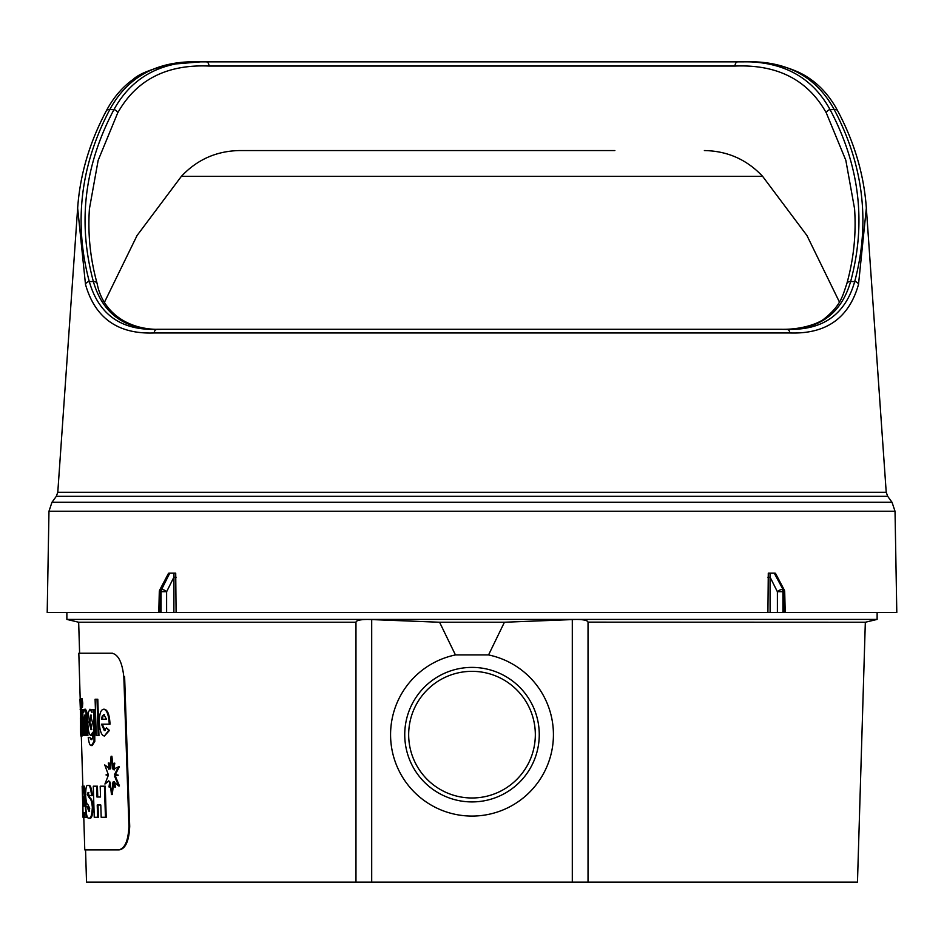 <?xml version="1.0" encoding="UTF-8"?>
<svg xmlns="http://www.w3.org/2000/svg" width="944" height="944" viewBox="0 0 944 944"><rect width="100%" height="100%" fill="white"/><g stroke="black" fill="none" stroke-linecap="round" stroke-linejoin="round"><path stroke-width="1.42" d="M535.331 734.656A63.331 63.331 0 0 0 472 671.337A63.331 63.331 0 0 0 408.669 734.656A63.331 63.331 0 0 0 472 797.987A63.331 63.331 0 0 0 535.331 734.656M539.26 734.656A67.26 67.26 0 0 0 472 667.396A67.26 67.26 0 0 0 404.74 734.656A67.26 67.26 0 0 0 472 801.916A67.26 67.26 0 0 0 539.26 734.656M455.445 654.935A81.42 81.42 0 0 0 472 816.076A81.42 81.42 0 0 0 488.555 654.935L455.445 654.935L439.574 622.238L504.426 622.238L488.555 654.935M588.029 882.156L857.471 882.156L865.329 622.238L588.029 622.143L588.029 882.156L86.529 882.156L85.562 849.907L84.771 849.907L118.248 849.907C124.679 849.01 128.242 841.139 128.939 826.307L123.829 676.836C122.165 662.039 118.142 654.18 111.746 653.236L78.824 653.236L79.603 653.236L78.671 622.238L66.871 619.417L877.129 619.417L877.129 612.503M588.029 622.143C587.628 620.432 583.734 619.524 576.347 619.417L504.426 622.238M78.671 622.238L355.971 622.238M439.574 622.238L367.653 619.417C360.278 619.524 356.384 620.432 355.971 622.143L355.971 882.156M97.02 699.244L97.798 699.244L98.955 735.553L96.241 735.553L95.096 699.244L97.02 699.244L98.164 735.553M83.532 735.553L82.742 709.676L83.591 709.676L83.674 712.413L84.759 709.227L85.55 709.227L86.765 711.894L87.922 735.553L85.998 735.553L84.63 715.127L83.945 720.048L84.382 735.553L82.199 735.553L81.408 709.676L82.045 709.676L82.836 735.553M85.408 715.127L84.736 720.048L85.161 735.553L84.382 735.553M81.385 698.784L82.175 698.784L82.742 703.127L82.435 707.41L81.656 707.41L81.385 698.784L81.656 707.41M89.621 811.179L88.394 806.837L85.762 806.837C86.258 815.05 87.285 818.778 88.854 818.035C90.683 819.132 91.839 815.569 92.347 807.344C91.804 801.786 90.895 798.813 89.621 798.4L87.355 794.506L88.063 792.429L89.125 795.639L91.603 795.639C90.73 787.933 89.491 784.558 87.875 785.502C86.423 784.724 85.68 788.146 85.644 795.757C86.081 801.621 86.872 804.63 88.004 804.76L89.727 808.347L88.842 811.179L87.603 806.837M91.603 795.639L92.382 795.639C91.509 787.933 90.27 784.558 88.653 785.502L87.875 785.502M88.854 818.035L89.633 818.035C91.462 819.132 92.63 815.569 93.137 807.344C92.595 801.786 91.686 798.801 90.412 798.4L88.146 794.506L88.854 792.429M82.919 809.35L83.001 817.28L84.311 817.28L84.276 812.819L84.748 817.28L87.013 817.28L86.86 815.628M86.081 806.837L84.417 786.199L82.163 786.199L83.001 813.669L82.718 786.199M97.763 797.019L97.421 786.199L93.279 786.199L94.247 817.28L97.61 817.28L97.232 805.008L100.796 805.008L101.185 817.28L105.445 817.28L104.442 786.199L100.194 786.199L100.536 797.019L97.763 797.019M105.445 817.28L106.224 817.28L105.232 786.199L104.442 786.199M97.61 817.28L98.4 817.28L98.011 805.008L100.796 805.008M108.985 786.954L110.141 782.387L111.463 794.565L112.997 782.069L114.72 787.072L113.504 781.691L118.684 785.939L114.495 775.992L117.469 775.177L114.59 774.387L118.566 766.811L113.068 769.431L114.012 763.153L112.43 768.451L111.109 756.262L109.976 768.227L108.277 763.023L109.469 768.947L104.737 764.923L108.218 774.363L105.999 774.93L108.241 775.567L104.937 784.051L108.548 780.912L109.775 781.691L108.985 786.954L109.775 786.954L110.554 783.626M104.937 784.051L108.938 780.971M110.247 768.947L104.737 764.923M110.755 768.227L109.067 763.023L108.277 763.023M113.221 768.451L111.899 756.262L111.109 756.262M114.554 769.832L113.846 769.431L114.79 763.153L114.012 763.153M118.684 785.939L119.475 785.939L115.286 775.992L118.26 775.177L115.38 774.387L119.345 766.811L118.566 766.811M114.72 787.072L115.498 787.072L114.295 781.691M111.463 794.565L112.253 794.565L113.776 782.069M80.924 709.227L81.75 718.266M82.175 735.022L81.868 736.462L81.09 736.462L80.429 728.921L80.5 725.57L80.913 730.101L81.042 726.75L79.957 699.244L81.491 726.384L81.09 736.462M79.957 699.244L80.747 699.244L81.113 700.802M81.444 706.903L81.337 709.227L80.559 709.227M93.751 709.676L94.542 709.676L94.813 741.37L92.229 745.536L91.45 745.536C89.987 745.89 88.913 743.164 88.24 737.37L89.727 737.37L91.155 739.636C92.323 739.671 92.831 737.24 92.654 732.32L90.848 735.553C89.102 734.751 88.087 730.361 87.78 722.384L88.252 712.578L89.951 709.227L92.04 712.555L91.946 709.676L93.751 709.676L94.034 741.37L91.45 745.536M89.727 737.37L91.934 739.636M92.701 734.668L90.848 735.553M89.951 709.227L91.969 710.372M103.486 709.227L104.265 709.227C107.451 709.687 109.351 714.278 109.964 723.01L110 724.201L101.527 724.201L104.3 730.562L106.507 727.871L108.69 730.396L104.454 736.001C101.551 735.636 99.852 731.222 99.344 722.762C99.262 714.337 100.642 709.829 103.486 709.227C106.637 709.628 108.536 714.219 109.185 723.01L109.209 724.201M102.318 724.201L105.091 730.562M106.507 727.871L109.469 730.396L104.454 736.001M128.939 826.307L129.717 826.307C129.033 841.139 125.469 849.01 119.038 849.907L118.248 849.907M129.717 826.307L124.62 676.836L123.829 676.836M112.525 653.236L111.746 653.236M88.146 794.506L87.355 794.506M88.524 808.914L87.745 808.914M83.52 817.28L83.485 812.819L84.453 812.819M86.234 817.28L83.638 786.199M83.438 796.642L84.04 806.211L83.438 796.642M100.536 797.019L96.972 797.019L96.63 786.199M115.286 775.992L114.495 775.992M118.26 775.177L117.469 775.177M115.38 774.387L114.59 774.387M114.141 769.879L113.068 769.431L113.846 769.431M109.469 768.947L108.761 769.23M80.842 735.553L80.393 729.193M80.358 718.006L80.594 725.57M80.936 709.605L80.157 709.605M81.668 718.266L80.96 718.266M82.742 703.127L81.951 703.127M82.742 709.676L82.045 709.676M86.765 711.894L85.987 711.894L87.131 735.553M84.759 709.227L85.987 711.894M87.391 718.585L86.612 718.585M84.736 720.048L83.945 720.048M84.854 725.252L84.063 725.252M84.299 709.676L83.591 709.676M95.238 731.753L94.447 731.753M94.813 741.37L94.034 741.37M89.114 722.313L90.978 729.653L92.465 722.372L90.494 715.127L89.114 722.313L89.892 722.313L91.757 729.653M91.273 715.127L89.892 722.313M109.469 730.396L108.69 730.396M109.964 723.01L109.185 723.01M101.527 719.21L106.53 719.21L103.84 714.679L102.235 716.095L101.527 719.21M104.631 714.679L103.014 716.095L102.306 719.21L106.53 719.21M103.014 716.095L102.235 716.095M614.863 150.556L239.623 150.556L614.863 150.556M846.839 283.637C853.742 258.833 856.314 233.864 854.568 208.754L845.824 160.268L826.342 112.997C807.981 79.98 777.561 64.334 735.069 66.045L208.931 66.045C166.616 64.239 136.196 79.886 117.658 112.997A3.929 2.985 28.5 0 0 113.953 109.587L109.775 109.587A3.929 2.985 28.2 0 0 106.306 110.861L106.306 110.861C113.398 97.539 122.425 86.99 133.364 79.237C138.662 74.128 150.863 69.195 169.967 64.416L200.612 61.844C158.262 60.18 127.983 76.098 109.775 109.587C80.441 165.377 73.62 222.701 89.291 281.56L93.373 281.56A3.929 3.092 -15.6 0 1 97.161 283.637C102.271 311.095 126.838 330.825 162.274 329.303C125.918 330.624 102.943 314.706 93.373 281.56C77.491 222.678 84.358 165.353 113.953 109.587C132.455 76.027 163.194 60.109 206.17 61.844L743.388 61.844C785.715 60.168 815.982 76.086 834.225 109.587L830.047 109.587C859.642 165.353 866.509 222.678 850.627 281.56C840.951 314.789 817.976 330.695 781.726 329.303C804.182 329.692 820.631 322.199 824.336 318.718C840.951 305.301 842.496 296.31 846.839 283.637L846.839 283.637A3.929 3.092 15.6 0 1 850.627 281.56L854.709 281.56C870.38 222.701 863.559 165.377 834.225 109.587A3.929 2.985 -28.2 0 1 837.694 110.861L837.694 110.861C828.431 93.456 815.899 80.818 800.111 72.948C783.862 65.207 764.959 61.502 743.388 61.844M837.694 110.861C854.497 142.461 864.043 174.888 866.344 208.128L858.509 284.415C849.01 318.057 826.118 334.235 789.833 332.961L154.167 332.961C117.988 334.318 95.096 318.14 85.491 284.415A3.929 3.092 -15.4 0 1 89.291 281.56C98.813 314.741 121.469 330.66 157.259 329.303L781.726 329.303M85.491 284.415L77.656 208.128C79.957 174.888 89.503 142.461 106.306 110.861M168.528 573.279L159.748 589.953A3.929 3.929 0 0 0 159.3 591.687L158.793 612.503L47.2 612.503L48.97 511.27L895.03 511.27L896.8 612.503L785.207 612.503L784.7 591.687L782.942 591.723L782.942 612.503L784.063 612.503L783.555 591.723A3.929 2.785 90 0 0 783.024 589.469L774.977 573.173M159.748 589.953A3.929 1.593 27.7 0 1 160.976 589.469L168.917 573.173L175.714 573.173L176.091 612.503L173.885 612.503L173.967 573.173L175.714 573.173M767.909 612.503L768.286 573.173L770.033 573.173L770.115 612.503L176.091 612.503M768.286 573.173L774.245 573.173L783.024 589.469A3.929 1.593 -27.7 0 1 784.252 589.953L775.472 573.279M789.833 332.961A3.929 3.103 -90 0 0 786.741 329.303C822.637 330.577 845.293 314.659 854.709 281.56A3.929 3.092 15.4 0 1 858.509 284.415M200.612 61.844L206.17 61.844A3.929 2.773 -90 0 1 208.943 65.773A3.929 2.773 -90 0 1 208.931 66.045M735.069 66.045A3.929 2.773 -90 0 1 735.057 65.773A3.929 2.773 -90 0 1 737.83 61.844C780.83 60.121 811.569 76.027 830.047 109.587A3.929 2.985 -28.5 0 0 826.342 112.997M117.658 112.997L98.152 160.362L89.432 208.754C87.686 233.864 90.258 258.833 97.161 283.637L97.161 283.637M782.942 612.503L777.384 612.503L777.384 591.723A3.929 1.676 -26.6 0 1 782.411 589.469A3.929 2.773 90 0 1 782.942 591.723L777.384 591.723L770.127 577.244L767.92 577.244M770.115 612.503L777.384 612.503M166.616 612.503L161.058 612.503L161.058 591.723L160.445 591.723A3.929 2.785 90 0 1 160.976 589.469L161.589 589.469A3.929 1.676 26.6 0 1 166.616 591.723L166.616 612.503L173.885 612.503M159.3 591.687L160.445 591.723L159.937 612.503L161.058 612.503M176.08 577.244L173.873 577.244L166.616 591.723L161.058 591.723A3.929 2.773 90 0 1 161.589 589.469L169.755 573.173L173.967 573.173M774.245 573.173L775.083 573.173M371.7 619.535L371.7 882.156M572.3 619.535L572.3 882.156M93.137 807.344L92.347 807.344M90.412 798.4L89.621 798.4M81.337 714.171L80.547 714.171M104.583 302.009L137.045 235.54L181.39 176.339L762.61 176.339C746.822 159.548 727.411 150.957 704.377 150.556M866.356 208.223L886.215 492.261L57.785 492.261L56.298 496.332L51.967 502.291L48.97 511.27M886.215 492.261L887.702 496.332L56.298 496.332M887.702 496.332L892.033 502.291L51.967 502.291M154.167 332.961A3.929 3.103 -90 0 1 157.259 329.303M66.871 619.417L66.871 612.503M865.329 622.238L877.129 619.417M84.771 849.907L83.78 817.28M82.848 786.199L81.337 736.462M80.205 699.244L78.824 653.236M181.39 176.339C197.178 159.548 216.589 150.957 239.623 150.556M839.417 302.009L806.955 235.54L762.61 176.339M77.644 208.223L57.785 492.261M892.033 502.291L895.03 511.27M784.7 591.687A3.929 3.929 0 0 0 784.252 589.953"/></g></svg>

